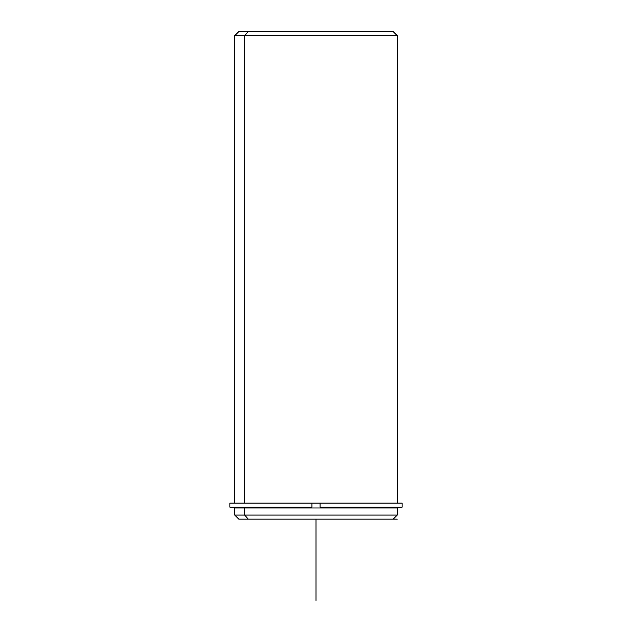 <?xml version="1.0" encoding="UTF-8"?>
<svg xmlns="http://www.w3.org/2000/svg" width="632" height="632" viewBox="0 0 632 632"><rect width="100%" height="100%" fill="white"/><g stroke="black" fill="none" stroke-linecap="round" stroke-linejoin="round"><path stroke-width="0.95" d="M247.183 507.97L247.183 507.156L247.183 507.97M237.585 507.156L311.939 507.156L311.939 503.096L320.061 503.096L311.939 503.096L311.939 507.156L229.866 507.156L229.866 503.096L311.939 503.096L234.741 503.096L234.741 35.661L397.259 35.661L244.687 35.661L244.687 503.096L244.687 35.661L234.741 35.661L238.809 31.6L248.258 31.6L244.687 35.661L248.258 31.6L393.191 31.6L397.259 35.661L397.259 503.096L320.061 503.096L402.134 503.096L402.134 507.156L320.061 507.156L320.061 503.096L320.061 507.156L394.415 507.156M394.415 507.97L244.687 507.97L397.259 507.97L397.259 515.08L244.687 515.08L244.687 507.97L244.687 515.08L234.741 515.08L244.687 515.08L248.258 519.141L383.743 519.141M248.258 519.141L244.687 515.08L397.259 515.08L393.191 519.141L238.809 519.141L234.741 515.08L234.741 507.97L244.687 507.97M383.743 31.6L248.258 31.6M244.687 503.096L311.939 503.096M311.939 507.156L247.183 507.156M393.191 519.141L397.259 519.141M316 519.141L316 600.4"/></g></svg>
